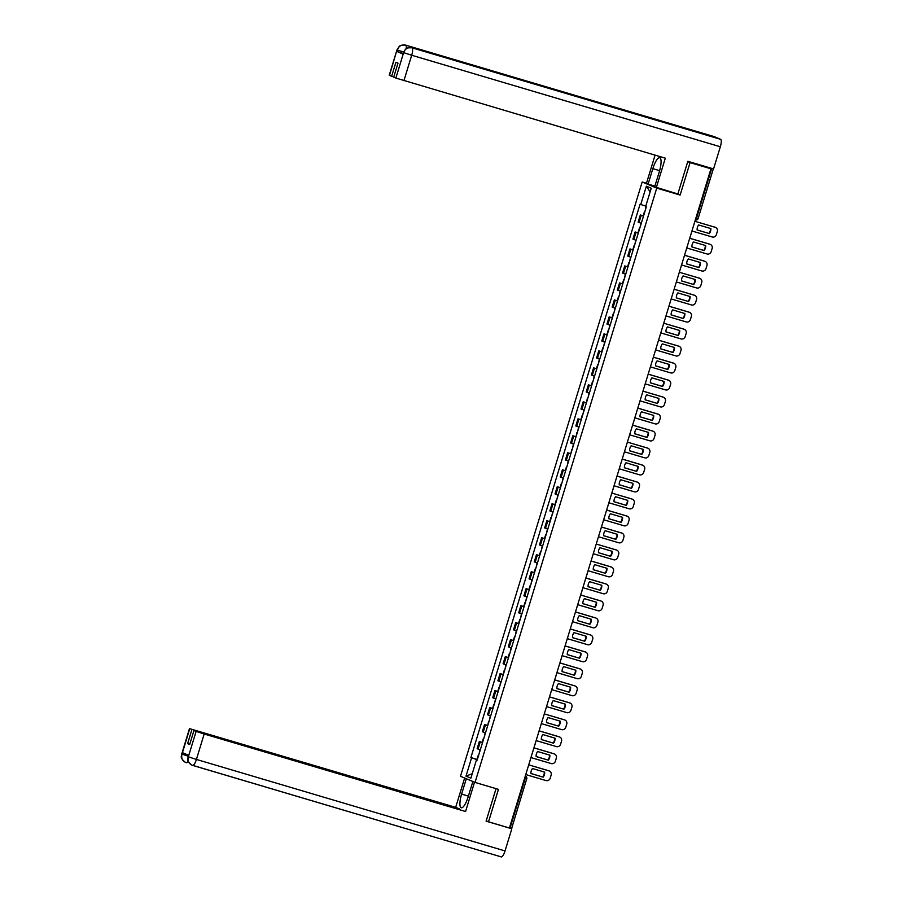 <?xml version="1.0" encoding="UTF-8"?>
<svg xmlns="http://www.w3.org/2000/svg" width="902" height="902" viewBox="0 0 902 902"><rect width="100%" height="100%" fill="white"/><g stroke="black" fill="none" stroke-linecap="round" stroke-linejoin="round"><path stroke-width="1.35" d="M646.486 183.253L642.179 181.978L460.482 776.284L475.038 782.417L656.735 188.112L680.142 195.058L690.064 162.608L710.956 168.798L509.416 828.002L488.523 821.812L498.445 789.363L475.038 782.417M511.614 828.261L510.092 827.878L525.178 778.561A2.278 0.631 -73.5 0 0 525.28 776.137L525.483 776.216A2.278 2.187 112.9 0 0 525.28 776.137M509.506 827.709L510.092 827.878M486.201 820.831L488.523 821.812M710.956 168.798L708.386 167.716L711.137 168.2M690.064 162.608L687.741 161.627M643.487 216.119L640.33 214.958L638.131 222.151L641.288 223.313M643.532 215.961L640.33 214.958M638.3 233.111L635.132 231.949L632.933 239.131L636.102 240.293M638.345 232.953L635.132 231.949M633.103 250.091L629.946 248.929L627.747 256.123L630.904 257.284M633.148 249.933L629.946 248.929M627.905 267.082L624.748 265.921L622.549 273.103L625.717 274.264M627.961 266.924L624.748 265.921M622.718 284.074L619.561 282.901L617.363 290.094L620.52 291.256M622.763 283.916L619.561 282.901M617.52 301.054L614.363 299.892L612.165 307.075L615.322 308.247M617.566 300.896L614.363 299.892M612.334 318.045L609.166 316.873L606.967 324.066L610.135 325.227M612.379 317.887L609.166 316.873M607.136 335.025L603.979 333.864L601.781 341.046L604.938 342.219M607.181 334.868L603.979 333.864M601.938 352.017L598.781 350.855L596.583 358.038L599.74 359.199M601.995 351.859L598.781 350.855M596.752 368.997L593.595 367.836L591.396 375.029L594.553 376.19M596.797 368.839L593.595 367.836M591.554 385.988L588.397 384.827L586.199 392.009L589.356 393.171M591.599 385.83L588.397 384.827M586.368 402.98L583.199 401.807L581.001 409.001L584.169 410.162M586.063 402.653L583.199 401.807M581.17 419.96L578.013 418.799L575.814 425.981L578.971 427.142M581.215 419.802L578.013 418.799M575.972 436.951L572.815 435.779L570.616 442.972L573.773 444.134M575.679 436.636L572.815 435.779M570.786 453.932L567.629 452.77L565.43 459.952L568.587 461.125M570.481 453.616L567.629 452.77M565.588 470.923L562.431 469.762L560.232 476.944L563.389 478.105M565.633 470.765L562.431 469.762M560.401 487.903L557.233 486.742L555.034 493.924L558.203 495.097M560.446 487.745L557.233 486.742M555.204 504.894L552.047 503.733L549.848 510.915L553.005 512.077M555.249 504.737L552.047 503.733M550.006 521.875L546.849 520.713L544.65 527.907L547.807 529.068M550.062 521.717L546.849 520.713M544.819 538.866L541.662 537.705L539.464 544.887L542.621 546.048M544.864 538.708L541.662 537.705M539.621 555.857L536.465 554.685L534.266 561.878L537.423 563.04M539.667 555.688L536.465 554.685M534.435 572.838L531.267 571.676L529.068 578.858L532.236 580.02M534.48 572.68L531.267 571.676M529.237 589.829L526.08 588.656L523.882 595.85L527.039 597.011M529.282 589.671L526.08 588.656M524.039 606.809L520.882 605.648L518.684 612.83L521.841 614.003M524.096 606.651L520.882 605.648M518.853 623.801L515.696 622.639L513.497 629.822L516.654 630.983M518.898 623.643L515.696 622.639M513.655 640.781L510.498 639.619L508.3 646.802L511.457 647.974M513.7 640.623L510.498 639.619M508.469 657.772L505.3 656.611L503.102 663.793L506.27 664.954M508.514 657.614L505.3 656.611M503.271 674.752L500.114 673.591L497.915 680.784L501.072 681.946M502.966 674.437L500.114 673.591M498.073 691.744L494.916 690.582L492.717 697.765L495.875 698.926M498.13 691.586L494.916 690.582M492.887 708.735L489.73 707.563L487.531 714.756L490.688 715.917M492.932 708.577L489.73 707.563M487.689 725.715L484.532 724.554L482.333 731.736L485.49 732.898M487.384 725.4L484.532 724.554M482.502 742.707L479.334 741.534L477.135 748.728L480.304 749.889M482.547 742.549L479.334 741.534M645.776 206.107L640.758 204.483L646.351 186.195L651.233 188.247L645.64 206.547L646.328 206.829L477.147 760.194L476.459 759.912L470.867 778.201L465.984 776.137L471.577 757.849L477.305 759.698M640.758 204.483L640.07 204.19L470.889 757.556L471.577 757.849M642.179 181.978L656.735 188.112M676.872 193.671L680.142 195.058M477.35 759.529L470.889 757.556M477.181 760.093L476.459 759.912M646.351 186.195L650.128 191.9M472.253 773.691L465.984 776.137M691.947 230.991L712.219 237A3.416 3.281 112.9 0 0 716.368 234.667L717.327 231.51A3.416 3.281 -67.1 0 0 715.173 227.304L694.912 221.294L714.801 227.146A3.416 3.281 -67.1 0 1 715.32 227.349M709.322 233.584A7.058 6.788 112.9 0 0 710.844 228.578L698.655 224.959A7.058 6.788 -67.1 0 0 697.122 229.965L709.322 233.584L697.122 229.92M645.28 210.245L645.979 206.682M708.938 233.426A7.058 6.788 112.9 0 0 710.472 228.465M657.513 120.609A7.002 1.928 106.5 0 1 657.558 120.62A7.002 1.928 106.5 0 1 657.603 120.631L720.585 139.314A7.002 1.928 106.5 0 1 720.337 146.767L713.561 168.922L687.843 161.3L677.853 193.964L654.66 186.872L659.385 171.414A12.82 3.529 -73.5 0 0 659.757 157.749A12.82 3.529 -73.5 0 0 652.834 168.651L648.11 184.109L646.43 183.41L655.077 155.144M656.329 187.582L665.315 158.177L395.877 78.068L393.712 77.155L398.007 63.106L395.933 62.238L391.637 76.287L389.236 75.238L397.004 49.813L389.472 75.373M654.886 186.128L648.11 184.109M714.158 136.619A7.002 1.928 106.5 0 1 714.215 136.63A7.002 1.928 106.5 0 1 714.271 136.653L651.289 117.97A7.002 1.928 106.5 0 1 651.842 118.929M720.585 139.314L714.271 136.653M657.558 120.62L411.91 47.783A7.002 1.928 106.5 0 1 411.955 47.795L657.603 120.631L651.289 117.97L405.641 45.134C401.694 44.378 398.921 45.934 397.342 49.802L397.241 49.948M403.036 53.489L396.869 51.448L403.126 54.086L403.341 52.485L403.126 54.086M391.637 76.287L393.779 76.918M403.341 52.485L405.505 49.148C406.813 49.058 404.164 47.693 411.91 47.783C407.997 47.051 405.246 48.607 403.668 52.463L403.577 52.62M468.397 796.116L461.61 794.098A12.82 3.529 -73.5 0 0 461.249 807.764A12.82 3.529 -73.5 0 0 468.161 796.861L472.862 781.504M461.61 794.098L466.311 778.742M464.643 778.031L455.679 807.335L459.592 808.981L189.736 728.692L181.945 754.286L182.486 752.685L188.744 755.324L188.27 756.958L196.14 731.398L204.179 734.002L196.41 759.428L505.041 850.936L511.817 828.78L486.099 821.158L496.032 788.641M189.747 744.297L187.605 743.654L189.668 744.533L193.964 730.485L465.579 811.507L204.179 734.002M474.531 782.203L465.579 811.507M455.679 807.335L189.736 728.692M505.041 850.936A7.002 1.928 106.5 0 1 501.264 856.9A7.002 1.928 106.5 0 1 501.208 856.877L192.678 765.403M509.483 827.799L511.817 828.78M193.964 730.485L196.14 731.398M187.605 743.654L191.9 729.605M188.191 756.192L182.035 754.151M188.157 761.187A7.002 1.928 106.5 0 1 186.297 762.72A7.002 1.928 106.5 0 1 186.252 762.709L185.598 762.472C178.495 756.981 182.362 755.639 181.719 753.993L181.956 754.117M186.252 762.709C182.554 761.187 181.11 758.379 181.933 754.309M188.36 756.823L196.41 759.428A7.002 1.928 106.5 0 1 192.622 765.392A7.002 1.928 106.5 0 1 192.566 765.37L191.743 765.054C185.045 759.755 188.597 758.289 188.056 756.665L188.292 756.789M192.566 765.37C188.868 763.859 187.436 761.051 188.27 756.97M686.749 247.971L707.021 253.981A3.416 3.281 112.9 0 0 711.171 251.647L712.14 248.49A3.416 3.281 -67.1 0 0 709.987 244.295L689.714 238.286M704.124 250.576A7.058 6.788 112.9 0 0 705.657 245.558L693.458 241.95A7.058 6.788 -67.1 0 0 691.935 246.956L704.124 250.576L691.924 246.911M640.093 227.236L640.927 223.189M710.122 244.341A3.416 3.281 -67.1 0 0 709.603 244.138L689.726 238.241M703.74 250.418A7.058 6.788 112.9 0 0 705.285 245.457M681.562 264.962L701.824 270.972A3.416 3.281 112.9 0 0 705.973 268.638L706.942 265.481A3.416 3.281 -67.1 0 0 704.789 261.276L684.517 255.266M698.926 267.556A7.058 6.788 112.9 0 0 700.459 262.55L688.271 258.93A7.058 6.788 -67.1 0 0 686.738 263.948L698.926 267.556L686.738 263.891M634.895 244.216L635.741 240.18M704.924 261.321A3.416 3.281 -67.1 0 0 704.417 261.118L684.528 255.221M698.554 267.398A7.058 6.788 112.9 0 0 700.087 262.437M676.365 281.943L696.637 287.952A3.416 3.281 112.9 0 0 700.786 285.63L701.745 282.461A3.416 3.281 -67.1 0 0 699.602 278.267L679.33 272.257L699.219 278.109A3.416 3.281 -67.1 0 1 699.738 278.312M693.739 284.547A7.058 6.788 112.9 0 0 695.273 279.541L683.073 275.922A7.058 6.788 -67.1 0 0 681.54 280.928L693.739 284.547L681.54 280.883M629.709 261.208L630.543 257.16M693.356 284.389A7.058 6.788 112.9 0 0 694.89 279.428M671.167 298.934L691.439 304.944A3.416 3.281 112.9 0 0 695.589 302.61L696.558 299.453A3.416 3.281 -67.1 0 0 694.405 295.247L674.132 289.238M688.542 301.527A7.058 6.788 112.9 0 0 690.075 296.521L677.887 292.902A7.058 6.788 -67.1 0 0 676.353 297.919L688.542 301.527L676.342 297.863M624.511 278.199L625.345 274.152M694.54 295.292A3.416 3.281 -67.1 0 0 694.021 295.089L674.144 289.204M688.17 301.369A7.058 6.788 112.9 0 0 689.703 296.408M665.98 315.914L686.253 321.935A3.416 3.281 112.9 0 0 690.402 319.601L691.36 316.444A3.416 3.281 -67.1 0 0 689.207 312.239L668.946 306.229M683.355 318.519A7.058 6.788 112.9 0 0 684.877 313.513L672.689 309.893A7.058 6.788 -67.1 0 0 671.156 314.899L683.355 318.519L671.156 314.854M619.313 295.18L620.159 291.143M689.353 312.284A3.416 3.281 -67.1 0 0 688.835 312.081L668.957 306.184M682.972 318.361A7.058 6.788 112.9 0 0 684.505 313.4M660.783 332.906L681.055 338.915A3.416 3.281 112.9 0 0 685.204 336.581L686.174 333.424A3.416 3.281 -67.1 0 0 684.02 329.23L663.748 323.22L683.637 329.061A3.416 3.281 -67.1 0 1 684.156 329.275M678.157 335.499A7.058 6.788 112.9 0 0 679.691 330.493L667.491 326.885A7.058 6.788 -67.1 0 0 665.969 331.891L678.157 335.499L665.958 331.846M614.127 312.171L614.961 308.123M677.774 335.341A7.058 6.788 112.9 0 0 679.319 330.38M655.596 349.897L675.857 355.907A3.416 3.281 112.9 0 0 680.007 353.573L680.976 350.416A3.416 3.281 -67.1 0 0 678.823 346.21L658.55 340.201M672.96 352.49A7.058 6.788 112.9 0 0 674.493 347.484L662.305 343.865A7.058 6.788 -67.1 0 0 660.771 348.871L672.96 352.49L660.771 348.826M608.929 329.151L609.775 325.115M678.958 346.255A3.416 3.281 -67.1 0 0 678.451 346.052L658.561 340.155M672.588 352.332A7.058 6.788 112.9 0 0 674.121 347.371M650.398 366.877L670.671 372.887A3.416 3.281 112.9 0 0 674.82 370.553L675.778 367.396A3.416 3.281 -67.1 0 0 673.636 363.202L653.364 357.192M667.773 369.482A7.058 6.788 112.9 0 0 669.307 364.464L657.107 360.856A7.058 6.788 -67.1 0 0 655.574 365.862L667.773 369.482L655.574 365.817M603.742 346.142L604.577 342.095M673.771 363.247A3.416 3.281 -67.1 0 0 673.253 363.044L653.375 357.147M667.39 369.313A7.058 6.788 112.9 0 0 668.923 364.352M645.201 383.869L665.473 389.878A3.416 3.281 112.9 0 0 669.622 387.544L670.592 384.387A3.416 3.281 -67.1 0 0 668.438 380.182L648.166 374.172M662.575 386.462A7.058 6.788 112.9 0 0 664.109 381.456L651.921 377.837A7.058 6.788 -67.1 0 0 650.387 382.843L662.575 386.462L650.376 382.798M598.545 363.123L599.379 359.086M668.574 380.227A3.416 3.281 -67.1 0 0 668.055 380.024L648.177 374.127M662.203 386.304A7.058 6.788 112.9 0 0 663.737 381.343M640.014 400.849L660.287 406.858A3.416 3.281 112.9 0 0 664.436 404.524L665.394 401.367A3.416 3.281 -67.1 0 0 663.241 397.173L642.979 391.164M657.389 403.453A7.058 6.788 112.9 0 0 658.911 398.436L646.723 394.828A7.058 6.788 -67.1 0 0 645.189 399.834L657.389 403.453L645.189 399.789M593.347 380.114L594.192 376.066M663.387 397.218A3.416 3.281 -67.1 0 0 662.869 397.015L642.991 391.118M657.006 403.295A7.058 6.788 112.9 0 0 658.539 398.334M587.27 398.695L586.413 402.811M634.816 417.84L655.089 423.85A3.416 3.281 112.9 0 0 659.238 421.516L660.208 418.359A3.416 3.281 -67.1 0 0 658.054 414.153L637.782 408.144M652.191 420.433A7.058 6.788 112.9 0 0 653.724 415.427L641.525 411.808A7.058 6.788 -67.1 0 0 640.003 416.825L652.191 420.433L639.992 416.769M588.16 397.094L588.995 393.058M658.189 414.198A3.416 3.281 -67.1 0 0 657.671 413.995L637.793 408.099M651.808 420.276A7.058 6.788 112.9 0 0 653.352 415.315M629.63 434.82L649.891 440.83A3.416 3.281 112.9 0 0 654.04 438.507L655.01 435.35A3.416 3.281 -67.1 0 0 652.856 431.145L632.584 425.135M646.993 437.425A7.058 6.788 112.9 0 0 648.527 432.419L636.338 428.8A7.058 6.788 -67.1 0 0 634.805 433.806L646.993 437.425L634.805 433.761M582.963 414.086L583.808 410.038M652.992 431.19A3.416 3.281 -67.1 0 0 652.484 430.987L632.595 425.09M646.621 437.267A7.058 6.788 112.9 0 0 648.155 432.306M576.885 432.667L576.028 436.793M624.432 451.812L644.704 457.821A3.416 3.281 112.9 0 0 648.854 455.487L649.812 452.33A3.416 3.281 -67.1 0 0 647.67 448.136L627.397 442.115L647.286 447.967A3.416 3.281 -67.1 0 1 647.805 448.17M641.807 454.405A7.058 6.788 112.9 0 0 643.34 449.399L631.141 445.78A7.058 6.788 -67.1 0 0 629.607 450.797L641.807 454.405L629.607 450.741M577.776 431.077L578.61 427.029M641.423 454.247A7.058 6.788 112.9 0 0 642.957 449.286M571.699 449.647L570.831 453.774M619.234 468.792L639.507 474.813A3.416 3.281 112.9 0 0 643.656 472.479L644.626 469.322A3.416 3.281 -67.1 0 0 642.472 465.116A3.416 3.281 -67.1 0 1 642.607 465.161M622.2 459.107L642.799 465.24M636.609 471.396A7.058 6.788 112.9 0 0 638.142 466.39L625.954 462.771A7.058 6.788 -67.1 0 0 624.421 467.777L636.609 471.396L624.409 467.732M572.578 448.057L573.413 444.021M642.089 464.958L642.472 465.116A3.416 3.281 -67.1 0 0 642.089 464.958L622.211 459.062M636.237 471.239A7.058 6.788 112.9 0 0 637.77 466.278M614.048 485.783L634.32 491.793A3.416 3.281 112.9 0 0 638.469 489.459L639.428 486.302A3.416 3.281 -67.1 0 0 637.274 482.108L617.013 476.098M631.423 488.377A7.058 6.788 112.9 0 0 632.945 483.371L620.756 479.763A7.058 6.788 -67.1 0 0 619.223 484.769L631.423 488.377L619.223 484.724M567.381 465.049L568.226 461.001M637.421 482.153A3.416 3.281 -67.1 0 0 636.902 481.939L617.024 476.053M631.039 488.219A7.058 6.788 112.9 0 0 632.573 483.258M608.85 502.775L629.122 508.784A3.416 3.281 112.9 0 0 633.272 506.45L634.241 503.293A3.416 3.281 -67.1 0 0 632.088 499.088L611.815 493.078L631.704 498.93A3.416 3.281 -67.1 0 1 632.223 499.133M626.225 505.368A7.058 6.788 112.9 0 0 627.758 500.362L615.559 496.743A7.058 6.788 -67.1 0 0 614.037 501.749L626.225 505.368L614.025 501.704M562.194 482.029L563.028 477.992M625.841 505.21A7.058 6.788 112.9 0 0 627.386 500.249M603.663 519.755L623.925 525.765A3.416 3.281 112.9 0 0 628.074 523.431L629.044 520.274A3.416 3.281 -67.1 0 0 626.89 516.079L606.618 510.07M621.027 522.359A7.058 6.788 112.9 0 0 622.56 517.342L610.372 513.734A7.058 6.788 -67.1 0 0 608.839 518.74L621.027 522.359L608.839 518.695M556.996 499.02L557.842 494.972M627.025 516.124A3.416 3.281 -67.1 0 0 626.518 515.921L606.629 510.025M620.655 522.19A7.058 6.788 112.9 0 0 622.188 517.229M598.466 536.746L618.738 542.756A3.416 3.281 112.9 0 0 622.887 540.422L623.846 537.265A3.416 3.281 -67.1 0 0 621.703 533.059L601.431 527.05M615.841 539.34A7.058 6.788 112.9 0 0 617.374 534.334L605.174 530.714A7.058 6.788 -67.1 0 0 603.641 535.72L615.841 539.34L603.641 535.675M551.81 516L552.644 511.964M621.839 533.105A3.416 3.281 -67.1 0 0 621.32 532.902L601.442 527.005M615.457 539.182A7.058 6.788 112.9 0 0 616.991 534.221M593.268 553.727L613.54 559.736A3.416 3.281 112.9 0 0 617.69 557.402L618.659 554.245A3.416 3.281 -67.1 0 0 616.506 550.051L596.233 544.041L616.122 549.893A3.416 3.281 -67.1 0 1 616.641 550.096M610.643 556.331A7.058 6.788 112.9 0 0 612.176 551.314L599.988 547.706A7.058 6.788 -67.1 0 0 598.454 552.712L610.643 556.331L598.443 552.667M546.612 532.992L547.446 528.944M610.271 556.173A7.058 6.788 112.9 0 0 611.804 551.212M588.081 570.718L608.354 576.728A3.416 3.281 112.9 0 0 612.503 574.394L613.461 571.237A3.416 3.281 -67.1 0 0 611.308 567.031L591.047 561.021M605.456 573.311A7.058 6.788 112.9 0 0 606.978 568.305L594.79 564.686A7.058 6.788 -67.1 0 0 593.257 569.703L605.456 573.311L593.257 569.647M541.414 549.972L542.26 545.935M611.455 567.076A3.416 3.281 -67.1 0 0 610.936 566.873L591.058 560.976M605.073 573.153A7.058 6.788 112.9 0 0 606.606 568.192M582.884 587.698L603.156 593.708A3.416 3.281 112.9 0 0 607.305 591.385L608.275 588.228A3.416 3.281 -67.1 0 0 606.121 584.022L585.849 578.013M600.258 590.303A7.058 6.788 112.9 0 0 601.792 585.297L589.592 581.677A7.058 6.788 -67.1 0 0 588.07 586.683L600.258 590.303L588.059 586.638M536.228 566.963L537.062 562.916M606.257 584.068A3.416 3.281 -67.1 0 0 605.738 583.865L585.86 577.968M599.875 590.145A7.058 6.788 112.9 0 0 601.42 585.184M577.697 604.69L597.958 610.699A3.416 3.281 112.9 0 0 602.108 608.365L603.077 605.208A3.416 3.281 -67.1 0 0 600.924 601.014L580.651 594.993L600.552 600.845A3.416 3.281 -67.1 0 1 601.059 601.048M595.061 607.283A7.058 6.788 112.9 0 0 596.594 602.277L584.406 598.657A7.058 6.788 -67.1 0 0 582.872 603.675L595.061 607.283L582.872 603.618M531.03 583.955L531.876 579.907M594.689 607.125A7.058 6.788 112.9 0 0 596.222 602.164M572.499 621.681L592.772 627.691A3.416 3.281 112.9 0 0 596.921 625.357L597.879 622.2A3.416 3.281 -67.1 0 0 595.737 617.994L575.465 611.984M589.874 624.274A7.058 6.788 112.9 0 0 591.408 619.268L579.208 615.649A7.058 6.788 -67.1 0 0 577.675 620.655L589.874 624.274L577.675 620.61M525.843 600.935L526.678 596.898M595.872 618.039A3.416 3.281 -67.1 0 0 595.354 617.836L575.476 611.939M589.491 624.116A7.058 6.788 112.9 0 0 591.024 619.155M567.302 638.661L587.574 644.671A3.416 3.281 112.9 0 0 591.723 642.337L592.693 639.18A3.416 3.281 -67.1 0 0 590.539 634.985L570.267 628.976M584.676 641.254A7.058 6.788 112.9 0 0 586.21 636.248L574.022 632.64A7.058 6.788 -67.1 0 0 572.488 637.646L584.676 641.254L572.477 637.601M520.646 617.926L521.48 613.879M590.675 635.031A3.416 3.281 -67.1 0 0 590.156 634.828L570.278 628.931M584.304 641.096A7.058 6.788 112.9 0 0 585.838 636.135M562.115 655.653L582.388 661.662A3.416 3.281 112.9 0 0 586.537 659.328L587.495 656.171A3.416 3.281 -67.1 0 0 585.342 651.966L565.069 645.956M579.49 658.246A7.058 6.788 112.9 0 0 581.012 653.24L568.824 649.62A7.058 6.788 -67.1 0 0 567.29 654.626L579.49 658.246L567.29 654.581M515.448 634.907L516.294 630.87M585.488 652.011A3.416 3.281 -67.1 0 0 584.97 651.808L565.092 645.911M579.107 658.088A7.058 6.788 112.9 0 0 580.64 653.127M556.917 672.633L577.19 678.642A3.416 3.281 112.9 0 0 581.339 676.308L582.309 673.151A3.416 3.281 -67.1 0 0 580.155 668.957L559.883 662.947M574.292 675.237A7.058 6.788 112.9 0 0 575.826 670.22L563.626 666.612A7.058 6.788 -67.1 0 0 562.104 671.618L574.292 675.237L562.093 671.573M510.261 651.898L511.096 647.85M580.29 669.002A3.416 3.281 -67.1 0 0 579.772 668.799L559.894 662.902M573.909 675.068A7.058 6.788 112.9 0 0 575.453 670.118M504.184 670.468L503.316 674.595M551.731 689.624L571.992 695.634A3.416 3.281 112.9 0 0 576.141 693.3L577.111 690.143A3.416 3.281 -67.1 0 0 574.957 685.937L554.685 679.928M569.094 692.217A7.058 6.788 112.9 0 0 570.628 687.211L558.439 683.592A7.058 6.788 -67.1 0 0 556.906 688.609L569.094 692.217L556.906 688.553M505.064 668.878L505.909 664.842M575.093 685.982A3.416 3.281 -67.1 0 0 574.585 685.779L554.696 679.882M568.722 692.059A7.058 6.788 112.9 0 0 570.256 687.098M546.533 706.604L566.806 712.614A3.416 3.281 112.9 0 0 570.955 710.28L571.913 707.123A3.416 3.281 -67.1 0 0 569.771 702.929L549.498 696.919M563.908 709.209A7.058 6.788 112.9 0 0 565.441 704.191L553.242 700.583A7.058 6.788 -67.1 0 0 551.708 705.589L563.908 709.209L551.708 705.544M499.877 685.87L500.711 681.822M569.906 702.974A3.416 3.281 -67.1 0 0 569.387 702.771L549.51 696.874M563.524 709.051A7.058 6.788 112.9 0 0 565.058 704.09M541.335 723.596L561.608 729.605A3.416 3.281 112.9 0 0 565.757 727.271L566.727 724.114A3.416 3.281 -67.1 0 0 564.573 719.909L544.301 713.899L564.19 719.751A3.416 3.281 -67.1 0 1 564.708 719.954M558.71 726.189A7.058 6.788 112.9 0 0 560.243 721.183L548.055 717.564A7.058 6.788 -67.1 0 0 546.522 722.581L558.71 726.189L546.511 722.525M494.679 702.861L495.514 698.813M558.338 726.031A7.058 6.788 112.9 0 0 559.871 721.07M488.602 721.431L487.734 725.558M536.149 740.576L556.421 746.597A3.416 3.281 112.9 0 0 560.57 744.263L561.529 741.106A3.416 3.281 -67.1 0 0 559.375 736.9A3.416 3.281 -67.1 0 1 559.522 736.945M539.103 730.891L559.714 737.013M553.524 743.18A7.058 6.788 112.9 0 0 555.046 738.174L542.857 734.555A7.058 6.788 -67.1 0 0 541.324 739.561L553.524 743.18L541.324 739.516M489.482 719.841L490.327 715.793M559.003 736.742L559.375 736.9A3.416 3.281 -67.1 0 0 559.003 736.742L539.125 730.846M553.14 743.022A7.058 6.788 112.9 0 0 554.674 738.062M530.951 757.567L551.223 763.577A3.416 3.281 112.9 0 0 555.373 761.243L556.342 758.086A3.416 3.281 -67.1 0 0 554.189 753.892L533.916 747.871M548.326 760.161A7.058 6.788 112.9 0 0 549.859 755.154L537.66 751.535A7.058 6.788 -67.1 0 0 536.138 756.553L548.326 760.161L536.126 756.496M484.295 736.833L485.129 732.785M554.324 753.925A3.416 3.281 -67.1 0 0 553.805 753.722L533.928 747.837M547.942 760.003A7.058 6.788 112.9 0 0 549.487 755.042M525.765 774.559L546.026 780.568A3.416 3.281 112.9 0 0 550.175 778.234L551.145 775.077A3.416 3.281 -67.1 0 0 548.991 770.872L528.719 764.862L548.619 770.714A3.416 3.281 -67.1 0 1 549.126 770.917M543.128 777.152A7.058 6.788 112.9 0 0 544.661 772.146L532.473 768.527A7.058 6.788 -67.1 0 0 530.94 773.533L543.128 777.152L530.94 773.488M479.097 753.813L479.943 749.776M542.756 776.994A7.058 6.788 112.9 0 0 544.289 772.033M483.224 732.108L485.423 724.926M488.41 715.128L490.609 707.946M493.608 698.137L495.807 690.955M498.806 681.157L500.993 673.963M503.992 664.165L506.191 656.983M509.19 647.185L511.389 639.992M514.377 630.194L516.575 623.011M519.575 613.213L521.773 606.02M524.772 596.222L526.96 589.04M529.959 579.231L532.157 572.048M535.157 562.25L537.355 555.057M540.343 545.259L542.542 538.077M545.541 528.279L547.74 521.085M550.739 511.287L552.926 504.105M555.925 494.307L558.124 487.114M561.123 477.316L563.322 470.134M566.309 460.336L568.508 453.142M571.507 443.344L573.706 436.162M576.705 426.353L578.892 419.171M581.891 409.373L584.09 402.179M587.089 392.381L589.288 385.199M592.276 375.401L594.474 368.208M597.474 358.41L599.672 351.228M602.671 341.43L604.859 334.236M607.858 324.438L610.056 317.256M613.056 307.458L615.254 300.265M618.242 290.467L620.441 283.284M623.44 273.475L625.638 266.293M628.638 256.495L630.825 249.302M633.824 239.504L636.023 232.321M639.022 222.523L641.221 215.33M478.026 749.1L480.225 741.918M698.069 218.385L698.148 218.419A2.278 2.278 0 0 1 695.329 219.941L695.329 219.941A2.278 0.631 -73.5 0 0 695.329 219.941A2.278 0.631 -73.5 0 0 696.558 218.002L711.633 168.674M695.972 217.833L698.148 218.419L713.234 169.102M524.592 778.381L526.768 778.978A2.278 2.278 0 0 0 525.483 776.216A2.278 2.187 112.9 0 1 526.689 778.933L511.693 828.307M396.869 51.448L397.331 49.813M395.877 78.068L403.668 52.474M720.337 146.767L411.695 55.247L403.927 80.673M659.61 170.658L652.834 168.651M405.505 45.1A7.002 1.928 106.5 0 1 405.584 45.111A7.002 1.928 106.5 0 1 405.641 45.134A7.002 1.928 106.5 0 1 406.216 48.618M411.955 47.795A7.002 1.928 106.5 0 1 411.695 55.247L403.645 52.643M403.498 52.023L397.32 49.982M185.767 762.54L186.331 762.731M690.616 235.309A2.278 2.278 0 0 0 690.955 234.216M685.43 252.301A2.278 2.278 0 0 0 685.768 251.207M680.232 269.292A2.278 2.278 0 0 0 680.57 268.187M675.046 286.272A2.278 2.278 0 0 0 675.372 285.179M669.848 303.264A2.278 2.278 0 0 0 670.186 302.17M664.65 320.244A2.278 2.278 0 0 0 664.988 319.15M659.463 337.235A2.278 2.278 0 0 0 659.802 336.142M654.266 354.215A2.278 2.278 0 0 0 654.604 353.122M649.079 371.207A2.278 2.278 0 0 0 649.406 370.113M643.881 388.187A2.278 2.278 0 0 0 644.22 387.093M638.684 405.178A2.278 2.278 0 0 0 639.022 404.085M633.497 422.17A2.278 2.278 0 0 0 633.835 421.065M628.299 439.15A2.278 2.278 0 0 0 628.638 438.056M623.113 456.141A2.278 2.278 0 0 0 623.44 455.048M617.915 473.122A2.278 2.278 0 0 0 618.253 472.028M612.717 490.113A2.278 2.278 0 0 0 613.056 489.019M607.531 507.093A2.278 2.278 0 0 0 607.858 505.999M602.333 524.085A2.278 2.278 0 0 0 602.671 522.991M597.147 541.065A2.278 2.278 0 0 0 597.474 539.971M591.949 558.056A2.278 2.278 0 0 0 592.287 556.962M586.751 575.048A2.278 2.278 0 0 0 587.089 573.943M581.564 592.028A2.278 2.278 0 0 0 581.891 590.934M576.367 609.019A2.278 2.278 0 0 0 576.705 607.925M571.18 625.999A2.278 2.278 0 0 0 571.507 624.906M565.982 642.991A2.278 2.278 0 0 0 566.321 641.897M560.785 659.971A2.278 2.278 0 0 0 561.123 658.877M555.598 676.962A2.278 2.278 0 0 0 555.925 675.869M550.4 693.942A2.278 2.278 0 0 0 550.739 692.849M545.214 710.934A2.278 2.278 0 0 0 545.541 709.84M540.016 727.925A2.278 2.278 0 0 0 540.354 726.82M534.818 744.905A2.278 2.278 0 0 0 535.157 743.812M529.632 761.897A2.278 2.278 0 0 0 529.959 760.803M643.182 215.815L644.4 211.835M714.215 136.63L405.584 45.111C398.075 44.965 400.353 46.408 399.158 46.498L397.004 49.813M501.264 856.9L191.912 765.133M189.499 728.568L181.719 753.993M188.056 756.665L188.495 755.222M637.996 232.795L639.202 228.826M632.798 249.786L634.016 245.818M627.6 266.778L628.818 262.798M622.414 283.758L623.632 279.789M617.216 300.749L618.434 296.769M612.03 317.729L613.236 313.761M606.832 334.721L608.049 330.741M601.634 351.701L602.852 347.732M596.447 368.692L597.665 364.712M591.25 385.673L592.467 381.704M580.865 419.655L582.083 415.675M565.283 470.607L566.501 466.638M560.097 487.599L561.303 483.619M554.899 504.579L556.117 500.61M549.701 521.57L550.919 517.59M544.515 538.55L545.733 534.582M539.317 555.542L540.535 551.573M534.131 572.533L535.337 568.553M528.933 589.513L530.15 585.545M523.735 606.505L524.953 602.525M518.549 623.485L519.766 619.516M513.351 640.476L514.568 636.496M508.164 657.457L509.371 653.488M497.769 691.439L498.986 687.459M492.582 708.42L493.8 704.451M482.198 742.391L483.404 738.422M477 759.383L478.218 755.402"/></g></svg>
